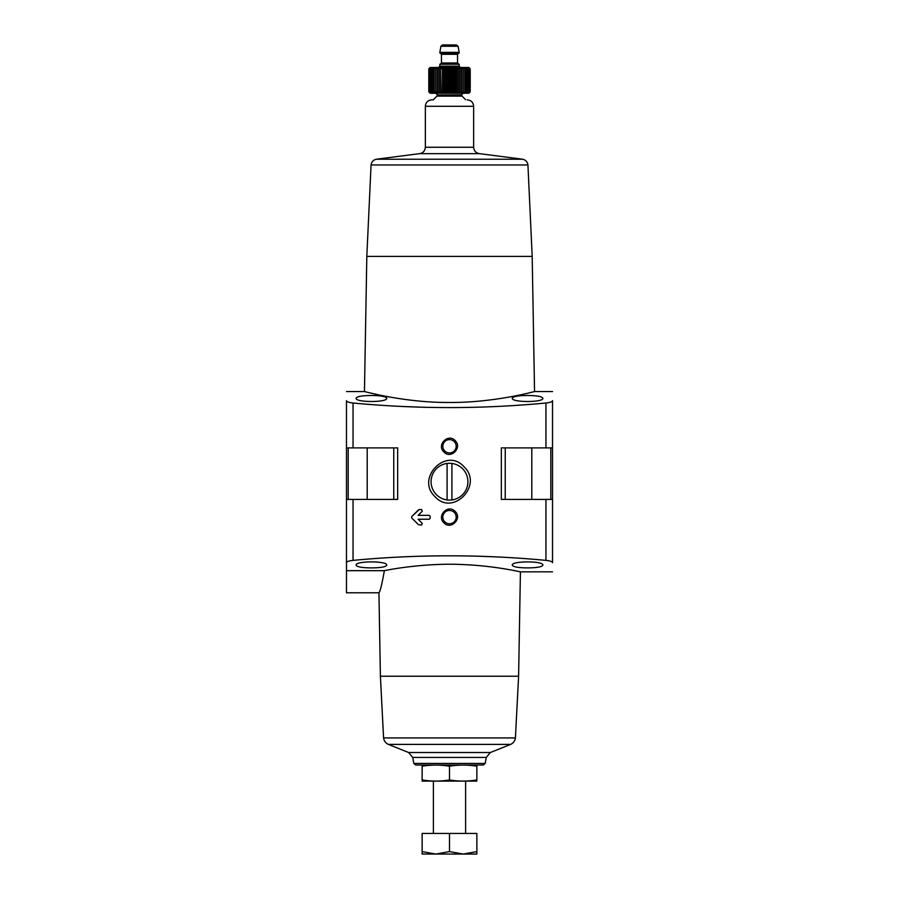 <?xml version="1.0" encoding="UTF-8"?>
<svg xmlns="http://www.w3.org/2000/svg" width="899" height="899" viewBox="0 0 899 899"><rect width="100%" height="100%" fill="white"/><g stroke="black" fill="none" stroke-linecap="round" stroke-linejoin="round"><path stroke-width="1.35" d="M498.271 556.987L474.031 556.065M400.729 406.404L424.969 407.326M429.216 515.363L430.183 516.329L430.183 518.262L429.216 519.229L418.125 519.229L422.272 523.375L421.597 525.027L418.496 524.735L411.731 517.981L411.731 516.61L419.17 509.564L421.597 509.564L422.272 511.216L418.125 515.363L429.216 515.363M455.152 511.464C448.219 503.721 436.318 515.801 443.848 522.769C450.759 530.489 462.693 518.442 455.152 511.464M384.379 570.674C381.906 584.462 380.086 591.834 378.94 592.778C380.097 591.823 381.906 584.462 384.379 570.674C396.774 567.988 431.756 562.808 463.873 564.606C496.124 566.01 520.993 572.09 520.42 571.843C520.937 572.079 496.068 565.999 463.862 564.606C431.778 562.808 396.729 567.999 384.379 570.674L346.475 570.674L346.475 562.695C346.666 561.628 348.868 560.852 353.049 560.38C417.338 554.29 481.639 554.29 545.951 560.38C550.132 560.852 552.323 561.617 552.525 562.695L552.525 499.406L501.339 499.406L501.339 447.893L545.951 447.893L545.951 403.01C481.662 409.101 417.361 409.101 353.049 403.01C348.868 402.538 346.677 401.774 346.475 400.696L346.475 447.893L353.049 447.893L353.049 403.01M353.049 560.38L353.049 499.406L397.661 499.406L397.661 447.893L353.049 447.893M464.21 466.952C446.196 446.365 415.563 478.29 434.79 496.428C452.736 517.004 483.471 485.168 464.21 466.952M455.152 440.622C448.219 432.891 436.318 444.971 443.848 451.927C450.759 459.659 462.693 447.612 455.152 440.622M527.578 395.493C518.24 395.571 513.138 396.481 512.284 398.223C511.183 402.583 543.962 402.595 542.872 398.223C542.018 396.481 536.917 395.571 527.578 395.493M371.422 395.493C362.083 395.571 356.982 396.481 356.128 398.223C355.038 402.583 387.806 402.595 386.716 398.223C385.862 396.481 380.76 395.571 371.422 395.493M552.525 499.406L552.525 400.696C552.334 401.774 550.132 402.538 545.951 403.01M378.074 394.728L370.59 393.043M366.129 391.964L364.466 391.548C363.421 391.177 403.999 402.774 449.736 402.482C495.439 402.685 535.534 391.177 534.545 391.548L552.525 391.548M527.578 567.898C536.917 567.82 542.018 566.909 542.872 565.179C543.962 560.807 511.194 560.807 512.284 565.179C513.138 566.909 518.24 567.82 527.578 567.898M371.422 567.898C380.76 567.82 385.862 566.909 386.716 565.179C387.817 560.807 355.038 560.807 356.128 565.179C356.982 566.909 362.083 567.82 371.422 567.898M552.525 447.893L545.951 447.893M483.291 765.027L415.709 765.027L483.291 765.027L485.202 763.431L413.798 763.431L412.742 757.441L486.258 757.441L490.393 752.508L408.607 752.508L388.334 744.383C385.615 743.068 384.03 740.922 383.581 737.922L380.401 676.228L518.599 676.228L520.42 571.843L552.525 571.843M380.401 676.228L378.94 592.778L346.475 592.778L346.475 545.727M346.475 562.695L346.475 447.893M353.049 499.406L346.475 499.406M364.455 391.548L366.814 256.395L532.186 256.395L534.545 391.548M366.814 256.395L371.062 164.967C371.534 161.887 373.276 159.977 376.299 159.224L419.372 153.673L479.628 153.673C475.964 153.088 473.964 150.953 473.649 147.256L425.351 147.256L425.351 106.284C425.733 102.374 427.879 100.227 431.79 99.845L433.397 99.845M462.513 468.66A18.429 18.429 0 0 1 444.735 499.496A18.429 18.429 0 0 1 433.543 472.492A18.429 18.429 0 0 1 462.513 468.66M454.209 512.408A6.653 6.653 0 0 1 447.781 523.544A6.653 6.653 0 0 1 443.735 513.79A6.653 6.653 0 0 1 454.209 512.408M454.209 441.578A6.653 6.653 0 0 1 447.781 452.714A6.653 6.653 0 0 1 443.735 442.949A6.653 6.653 0 0 1 454.209 441.578M418.496 509.857L411.731 516.61M411.731 517.981L418.496 524.735M451.916 499.968L451.916 463.434M447.084 463.434L447.084 499.968M422.137 766.206C422.137 764.712 422.137 764.712 422.137 766.206C431.25 764.712 440.375 764.712 449.5 766.206C458.625 764.712 467.75 764.712 476.863 766.206C476.863 764.712 476.863 764.712 476.863 766.206L476.863 779.95C476.863 781.445 476.863 781.445 476.863 779.95C467.75 781.445 458.625 781.445 449.5 779.95C440.375 781.445 431.25 781.445 422.137 779.95C422.137 781.445 422.137 781.445 422.137 779.95L422.137 766.206M449.5 766.206L449.5 779.95M476.863 781.085L422.137 781.085M476.863 851.6L476.863 833.44L422.137 833.44L422.137 851.6L435.813 854.05L449.5 851.6L463.187 854.05L476.863 851.6L476.863 854.05L422.137 854.05L422.137 851.6M465.603 833.44L465.603 781.13M449.5 833.44L449.5 851.6M428.789 91.855L429.891 92.923L428.902 91.855L430.104 92.923L429.239 91.855L430.531 92.923L429.801 91.855L431.172 92.923L430.576 91.855L432.003 92.923L431.565 91.855L433.026 92.923L432.745 91.855L434.239 92.923L434.105 91.855L435.61 92.923L435.644 91.855L437.139 92.923L437.33 91.855L438.802 92.923L439.139 91.855L440.589 92.923L441.072 91.855L442.465 92.923L441.072 91.855L440.589 67.807L439.139 68.886L438.802 67.807L437.33 68.886L437.139 67.807L435.644 68.886L435.61 67.807L434.105 68.886L434.239 67.807L432.745 68.886L433.026 67.807L431.565 68.886L432.003 67.807L430.576 68.886L431.172 67.807L429.801 68.886L430.531 67.807L429.239 68.886L430.104 67.807L428.902 68.886L429.891 67.807L428.789 68.886L428.789 91.855L430.183 93.249L468.817 93.249L470.211 91.855L469.109 92.923L470.098 91.855L468.896 92.923L469.761 91.855L468.469 92.923L469.199 91.855L467.828 92.923L468.424 91.855L466.997 92.923L467.435 91.855L465.974 92.923L466.255 91.855L464.761 92.923L464.895 91.855L463.39 92.923L463.356 91.855L461.861 92.923L461.67 91.855L460.198 92.923L459.861 91.855L458.411 92.923L457.928 91.855L456.535 92.923L455.905 91.855L454.579 92.923L453.804 91.855L452.568 92.923L451.669 91.855L450.523 92.923L449.5 91.855L448.477 92.923L447.331 91.855L446.432 92.923L445.196 91.855L444.421 92.923L443.095 91.855L442.465 92.923L442.465 67.807L441.072 68.886M428.789 68.886L430.183 67.492L468.817 67.492L470.211 68.886L469.109 67.807L470.098 68.886L468.896 67.807L469.761 68.886L468.469 67.807L469.199 68.886L467.828 67.807L468.424 68.886L466.997 67.807L467.435 68.886L465.974 67.807L466.255 68.886L464.761 67.807L464.895 68.886L463.39 67.807L463.356 68.886L461.861 67.807L461.67 68.886L460.198 67.807L459.861 68.886L458.411 67.807L457.928 68.886L456.535 67.807L455.905 68.886L454.579 67.807L453.804 68.886L452.568 67.807L451.669 68.886L450.523 67.807L449.5 68.886L448.477 67.807L447.331 68.886L446.432 67.807L445.196 68.886L444.421 67.807L443.095 68.886L442.465 67.807M459.164 52.356L459.164 52.996L439.836 52.996L439.836 52.356L459.164 52.356L458.085 46.276L440.915 46.276L442.499 44.95L453.523 44.95M459.164 66.2L439.836 66.2L439.836 64.267L459.164 64.267L459.164 66.2L460.445 67.492M442.499 44.95L456.501 44.95L458.085 46.276M470.211 68.886L470.211 91.855M428.902 68.886L428.902 91.855M429.239 68.886L429.239 91.855M429.801 68.886L429.801 91.855M430.576 68.886L430.576 91.855M431.565 68.886L431.565 91.855M432.745 68.886L432.745 91.855M434.105 68.886L434.105 91.855M435.61 67.807L435.61 92.923M435.644 68.886L435.644 91.855M437.139 67.807L437.139 92.923M437.33 68.886L437.33 91.855M438.802 67.807L438.802 92.923M439.139 68.886L439.139 91.855M440.589 67.807L440.589 92.923M443.095 68.886L443.095 91.855M444.421 67.807L444.421 92.923M445.196 68.886L445.196 91.855M446.432 67.807L446.432 92.923M447.331 68.886L447.331 91.855M448.477 67.807L448.477 92.923M449.5 68.886L449.5 91.855M450.523 67.807L450.523 92.923M451.669 68.886L451.669 91.855M452.568 67.807L452.568 92.923M453.804 68.886L453.804 91.855M454.579 67.807L454.579 92.923M455.905 68.886L455.905 91.855M456.535 67.807L456.535 92.923M457.928 68.886L457.928 91.855M458.411 67.807L458.411 92.923M459.861 68.886L459.861 91.855M460.198 67.807L460.198 92.923M461.67 68.886L461.67 91.855M461.861 67.807L461.861 92.923M463.356 68.886L463.356 91.855M463.39 67.807L463.39 92.923M464.895 68.886L464.895 91.855M466.255 68.886L466.255 91.855M467.435 68.886L467.435 91.855M468.424 68.886L468.424 91.855M469.199 68.886L469.199 91.855M469.761 68.886L469.761 91.855M470.098 68.886L470.098 91.855M545.951 560.38L545.951 499.406M388.334 744.383L510.666 744.383C513.385 743.068 514.97 740.922 515.419 737.922L518.599 676.228M383.581 737.922L515.419 737.922M371.062 164.967L527.938 164.967C527.466 161.887 525.724 159.977 522.701 159.224L479.628 153.673M376.299 159.224L522.701 159.224M425.351 106.284L473.649 106.284C473.267 102.374 471.121 100.227 467.21 99.845M393.762 499.406L393.762 447.893M367.208 499.406L367.208 447.893M348.194 499.406L348.194 447.893M505.238 499.406L505.238 447.893M550.806 499.406L550.806 447.893M531.792 499.406L531.792 447.893M462.041 96.126L461.569 94.991L437.431 94.991L436.959 96.126L462.041 96.126L465.603 99.688M437.431 94.991L461.569 94.856L463.187 93.249M440.162 64.267L441.454 62.975L457.546 62.975L458.838 64.267M441.454 62.975L441.454 54.288L457.546 54.288L458.838 52.996M346.475 391.548L364.466 391.548M413.798 763.431L415.709 765.027M485.202 763.431L486.258 757.441M408.607 752.508L412.742 757.441M490.393 752.508L510.666 744.383M532.186 256.395L527.938 164.967M425.351 147.256C425.036 150.953 423.036 153.088 419.372 153.673M473.649 147.256L473.649 106.284M433.397 833.44L433.397 781.13M436.959 96.126L433.397 99.688M437.431 94.856L435.813 93.249M439.836 66.2L438.555 67.492M457.546 62.975L457.546 54.288M441.454 54.288L440.162 52.996M440.915 46.276L439.836 52.356"/></g></svg>

